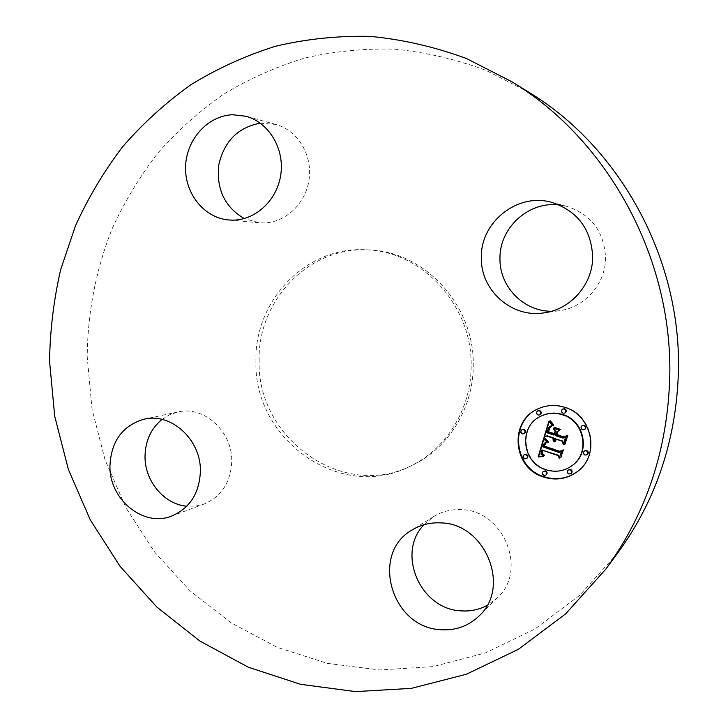 <?xml version="1.0" encoding="UTF-8"?>
<svg xmlns="http://www.w3.org/2000/svg" width="728" height="728" viewBox="0 0 728 728"><rect width="100%" height="100%" fill="white"/><g stroke="black" fill="none" stroke-linecap="round" stroke-linejoin="round"><path stroke-width="0.55" stroke-dasharray="3.64 2.73" d="M423.96 524.733L433.761 516.516C442.078 511.429 451.269 509.136 461.325 509.645C503.303 510.037 528.2 570.133 497.47 597.706L487.078 605.423M617.908 552.734L579.652 595.358L534.834 629.065L485.312 652.961L433.005 666.611L379.77 669.988L327.345 663.372L277.322 647.374L231.085 622.813L189.835 590.654L154.573 552.006L126.126 508.062L105.123 460.05L92.047 409.291L87.224 357.102C87.524 312.913 95.96 269.269 112.33 228.301C124.624 201.574 139.758 176.549 157.712 153.217C177.177 131.095 199.017 111.511 223.232 94.458C248.63 79.07 275.694 66.958 304.422 58.131C333.861 51.333 363.991 48.339 394.813 49.158C425.716 52.234 456.128 59.305 486.031 70.37L528.983 92.347M471.134 366.311C471.162 409.718 445.381 450.368 408.69 466.976C339.403 501.546 253.417 438.939 255.928 361.152C254.345 300.3 306.579 245.545 366.748 249.859C422.513 251.406 472.745 306.124 471.134 366.311M162.044 419.41L169.578 414.778L177.923 411.975C203.749 405.487 232.396 431.231 231.75 461.061C230.849 482.118 221.667 496.423 204.222 503.976L195.659 506.078L186.814 506.197M260.305 123.178L275.794 124.433C297.397 130.194 312.439 154.573 309.182 178.933C306.133 203.33 285.567 222.804 263.436 222.923L259.104 222.759L244.253 218.555M559.268 204.959L566.857 206.37C591.336 214.532 604.24 231.722 605.569 257.94C605.623 284.002 584.466 307.744 559.204 310.765L551.533 311.256M259.141 360.66C257.566 300.154 309.555 245.709 369.414 249.995C424.888 251.542 474.847 305.933 473.236 365.765C473.264 408.909 447.62 449.331 411.111 465.847C342.187 500.245 256.62 438.019 259.141 360.66M578.068 471.062L578.26 470.907C600.609 454.536 592.474 414.824 565.219 407.143C555.919 404.258 546.946 404.777 538.31 408.708L538.092 408.817M541.059 416.098C518.782 426.08 522.204 462.298 546.027 469.351C555.664 472.372 564.528 470.998 572.608 465.228M522.276 429.602C520.666 431.085 520.802 432.441 522.686 433.67L524.388 433.542M563.008 408.872C561.361 410.383 561.497 411.748 563.417 412.985L565.165 412.84M538.11 410.683C536.418 412.166 536.527 413.54 538.447 414.805L540.112 414.687M584.648 450.869C583.328 452.416 583.565 453.726 585.367 454.8L587.451 454.472M582.391 425.525C580.908 427.063 581.099 428.41 582.964 429.556L584.903 429.32M543.589 471.18C542.242 472.7 542.469 474.001 544.253 475.102L546.237 474.82M524.551 454.545C523.077 456.046 523.259 457.375 525.088 458.54L526.926 458.34M568.477 469.778C567.203 471.307 567.449 472.599 569.223 473.664L571.307 473.318M554.263 441.241L555 441.623L554.754 438.338M555.437 440.558L556.146 441.068L555.892 438.72M563.554 443.634L566.047 436.609L563.445 437.892L555.692 435.299L556.774 431.813M559.659 430.339L553.935 428.428M554.809 433.56L548.903 431.577L550.195 427.673L551.879 426.017L550.787 426.444M554.408 434.871L547.247 432.468L548.757 427.955L550.204 426.18M552.488 425.471L553.089 425.38L549.258 421.357L549.076 421.931M543.552 438.775L543.989 438.52L543.825 439.066M543.27 456.283L543.962 456.11L542.196 455.082L541.332 453.489L542.16 449.722M542.715 452.316L542.742 454.136L544.826 455.118L542.824 453.426L543.306 450.113M559.477 457.566L561.807 451.069L559.577 452.297L543.052 446.501L544.835 442.861M547.329 442.406L547.938 442.278L543.989 438.52M560.733 429.52L554.554 427.027M544.808 438.147L545.245 437.892L545.627 439.139L548.766 441.942L545.245 437.892M550.204 420.693L554.081 425.052L550.55 420.511M545.945 443.006L545.363 443.152M560.869 457.566L563.645 449.658L560.005 451.096L544.617 445.873L546.373 442.742M557.939 431.549L557.384 431.85M565.055 444.053L568.168 435.062L563.972 436.627L557.393 434.425L558.349 431.304M524.624 458.822L525.088 458.54M497.47 597.706L479.033 616.015M433.761 516.516L412.002 530.057M366.748 249.859L369.414 249.995M408.69 466.976L411.111 465.847M566.857 206.37L551.788 202.384M559.204 310.765L543.798 312.894M259.104 222.759L228.583 219.965M275.794 124.433L245.882 116.243M204.222 503.976L171.744 516.025M177.923 411.975L144.144 419.182"/><path stroke-width="1.09" d="M487.078 605.423C478.897 609.773 470.088 611.575 460.651 610.828C419.965 608.99 396.287 552.907 423.96 524.733M440.95 522.904C485.075 523.441 511.347 587.041 479.033 616.015C468.295 626.226 455.4 630.776 440.349 629.675C391.145 627.427 370.188 553.335 412.002 530.057C420.729 524.706 430.375 522.322 440.95 522.904M511.757 81.691L528.983 92.347C620.138 147.447 681.326 258.95 678.432 371.289C676.412 439.594 656.246 500.072 617.908 552.734L605.896 569.041L565.565 613.932L518.372 649.312L466.311 674.265L411.384 688.36L355.546 691.6L300.646 684.329L248.303 667.212L199.972 641.122L156.893 607.106L120.075 566.339L90.363 520.047L68.405 469.551L54.7 416.189L49.568 361.334C50.041 330.366 53.745 299.818 60.661 269.679L75.43 225.907C88.188 197.779 103.904 171.417 122.577 146.828C142.834 123.478 165.602 102.794 190.863 84.757C217.381 68.459 245.682 55.601 275.748 46.183C306.588 38.903 338.183 35.645 370.543 36.4C403.012 39.549 434.998 46.929 466.493 58.54L511.757 81.691C607.907 139.767 672.79 258.031 669.751 377.104C667.631 449.504 646.346 513.486 605.896 569.041M186.814 506.197C164.219 504.395 144.817 481.19 145.018 456.674C145.218 441.05 150.887 428.628 162.044 419.41M244.253 218.555C224.761 207.071 216.262 189.225 218.746 165.029C224.151 141.259 238.001 127.318 260.305 123.178M551.533 311.256C523.377 311.511 499.18 286.313 499.972 258.24C499.454 227.782 528.765 200.882 559.268 204.959M481.354 257.321C480.507 222.031 517.608 192.328 551.788 202.384C577.623 211.002 591.254 229.193 592.683 256.966C592.765 284.584 570.434 309.719 543.798 312.894C511.384 318.127 480.289 289.99 481.354 257.321M233.115 220.138L228.583 219.965C204.004 217.836 184.493 193.284 185.594 166.384C186.377 139.485 207.726 115.643 232.605 114.733L245.882 116.243C268.505 122.277 284.302 147.975 280.917 173.692C277.759 199.436 256.256 219.993 233.115 220.138M200.4 470.97C199.49 493.12 189.935 508.144 171.744 516.025C143.434 527.618 109.264 499.49 109.937 466.111C111.075 441.232 122.477 425.589 144.144 419.182C171.053 412.403 201.019 439.566 200.4 470.97M543.343 476.976C512.694 467.858 508.872 421.066 537.865 408.918C546.519 404.977 555.5 404.459 564.819 407.352C592.11 415.042 600.254 454.818 577.877 471.216C567.467 479.015 555.955 480.935 543.343 476.976M538.092 408.817C509.327 421.103 513.285 467.585 543.77 476.667C556.265 480.589 567.704 478.724 578.068 471.062M572.217 465.529L572.608 465.228C590.772 452.616 584.684 420.739 562.926 414.578C555.327 412.212 548.038 412.721 541.059 416.098L540.622 416.316C547.611 412.931 554.909 412.43 562.526 414.796C584.311 420.966 590.408 452.898 572.217 465.529C564.127 471.307 555.255 472.681 545.6 469.651C521.739 462.589 518.318 426.308 540.622 416.316M523.923 433.788L524.388 433.542C525.971 432.05 525.834 430.703 523.96 429.484L522.276 429.602L523.496 429.72C525.37 430.94 525.516 432.296 523.923 433.788L522.222 433.915C520.338 432.687 520.202 431.331 521.812 429.848M564.764 413.058L565.165 412.84C566.784 411.32 566.639 409.955 564.728 408.736L562.608 409.081L564.327 408.954C566.238 410.173 566.384 411.538 564.764 413.058L563.017 413.204C561.088 411.966 560.96 410.592 562.608 409.081M539.666 414.905L540.112 414.687C541.778 413.204 541.65 411.83 539.739 410.583L537.664 410.892L539.302 410.792C541.213 412.048 541.341 413.413 539.666 414.905L538.01 415.024C536.081 413.75 535.972 412.376 537.664 410.892M587.077 454.754L587.451 454.472C588.743 452.925 588.488 451.624 586.695 450.559L584.648 450.869L586.322 450.841C588.124 451.897 588.37 453.207 587.077 454.754L584.994 455.082C583.192 454.008 582.955 452.698 584.275 451.151M584.529 429.556L584.903 429.32C586.349 427.773 586.149 426.435 584.293 425.307L582.009 425.762L583.92 425.543C585.776 426.672 585.976 428.019 584.529 429.556L582.591 429.802C580.716 428.646 580.525 427.3 582.009 425.762M545.809 475.129L546.237 474.82C547.556 473.3 547.329 471.999 545.545 470.916L543.152 471.489L545.117 471.225C546.892 472.308 547.128 473.61 545.809 475.129L543.825 475.411C542.032 474.31 541.814 473 543.152 471.489M526.462 458.622L526.926 458.34C528.373 456.838 528.182 455.519 526.362 454.363L524.087 454.827L525.907 454.645C527.727 455.792 527.918 457.12 526.462 458.622L524.624 458.822C522.795 457.657 522.613 456.329 524.087 454.827M570.916 473.637L571.307 473.318C572.563 471.79 572.299 470.497 570.534 469.451L568.077 470.079L570.142 469.76C571.908 470.807 572.163 472.099 570.916 473.637L568.832 473.974C567.048 472.909 566.803 471.617 568.077 470.079M543.552 438.775L547.511 442.542L544.226 443.252L542.615 446.764L559.168 452.57L561.397 451.342L559.25 458.294L558.112 455.555L542.87 450.386L542.287 453.298L544.398 455.4L543.934 455.637L541.987 453.826L542.424 450.414L541.723 449.995L540.95 454.035L543.534 456.392L538.129 456.975L543.552 438.775M544.808 438.147L548.339 442.196L545.199 439.394L544.808 438.147M545.945 443.006L544.18 446.137L559.595 451.369L563.235 449.931L560.824 457.703L562.562 450.623L559.577 451.87L543.598 446.464L544.626 443.752L545.945 443.006M543.98 437.382L548.83 421.585L552.661 425.616L548.994 427.081L546.81 432.714L553.99 435.116L554.272 434.188L547.938 432.068L549.285 427.991L551.451 426.253L549.767 427.909L548.475 431.822L554.39 433.806L555.1 431.504L553.253 428.201L559.705 430.348L556.356 432.059L555.282 435.553L563.035 438.147L565.647 436.864L563.326 444.353L562.089 441.195L555.473 438.975L555.318 441.514L555.064 438.838L554.336 438.593L554.299 441.905L553.098 440.294L553.053 438.165L546.582 435.99L543.98 437.382L547.01 435.744L553.471 437.91L553.417 439.648L554.263 441.241M550.122 420.739L553.662 425.289L549.776 420.921M554.135 427.263L560.788 429.484L554.135 427.263M557.939 431.549L556.975 434.671L563.563 436.873L567.767 435.317L565.028 444.153L564.491 444.399L567.085 436.026L563.636 437.319L556.438 434.916L557.939 431.549M554.336 438.593L555.482 438.584L555.437 440.558M555.473 438.975L562.498 440.941L563.554 443.634M556.356 432.059L559.659 430.339M553.935 428.428L555.519 431.258L554.39 433.806M550.814 426.435L549.476 428.228L548.366 431.822L554.69 433.943L553.99 435.116M549.776 426.408L552.488 425.471M549.076 421.931L544.417 437.128M543.825 439.066L538.574 456.693L543.27 456.283M541.723 449.995L542.851 450.141L541.85 452.861M542.87 450.386L558.522 455.273L559.477 457.566M544.408 443.125L547.329 442.406M554.254 427.3L560.733 429.52M545.363 443.152L544.034 446.2L559.987 451.588L562.962 450.35L560.869 457.566M557.794 431.622L556.856 434.661L564.036 437.064L567.485 435.781L565.055 444.053M525.907 454.645L526.362 454.363"/></g></svg>
